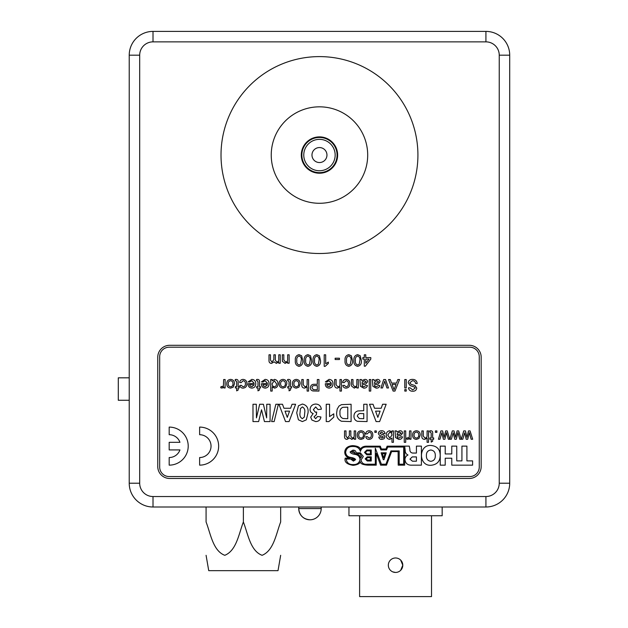 <?xml version="1.0" encoding="UTF-8"?>
<svg xmlns="http://www.w3.org/2000/svg" width="628" height="628" viewBox="0 0 628 628"><rect width="100%" height="100%" fill="white"/><g stroke="black" fill="none" stroke-linecap="round" stroke-linejoin="round"><path stroke-width="0.94" d="M301.299 155.053A18.165 18.165 0 0 0 319.464 173.226A18.165 18.165 0 0 0 337.636 155.053A18.165 18.165 0 0 0 319.464 136.888A18.165 18.165 0 0 0 301.299 155.053M307.108 31.4L331.827 31.4M271.241 155.053A48.223 48.223 0 0 0 319.464 203.284A48.223 48.223 0 0 0 367.694 155.053A48.223 48.223 0 0 0 319.464 106.831A48.223 48.223 0 0 0 271.241 155.053M417.918 155.053A98.447 98.447 0 0 0 319.464 56.606A98.447 98.447 0 0 0 221.017 155.053A98.447 98.447 0 0 0 319.464 253.508A98.447 98.447 0 0 0 417.918 155.053M153.012 496.536L153.012 507A23.778 23.778 0 0 1 129.227 483.215L129.227 55.178A23.778 23.778 0 0 1 153.012 31.4L485.923 31.4A23.778 23.778 0 0 1 509.708 55.178L509.708 483.215A23.778 23.778 0 0 1 485.923 507L153.012 507A23.778 23.778 0 0 1 129.227 483.215L139.691 483.215A13.314 13.314 0 0 0 153.012 496.536L485.923 496.536A13.314 13.314 0 0 0 499.244 483.215L499.244 55.178A13.314 13.314 0 0 0 485.923 41.864L153.012 41.864A13.314 13.314 0 0 0 139.691 55.178L139.691 483.215M169.654 478.465L469.281 478.465A11.893 11.893 0 0 0 481.174 466.573L481.174 357.183A11.893 11.893 0 0 0 469.281 345.298L169.654 345.298A11.893 11.893 0 0 0 157.761 357.183L157.761 466.573A11.893 11.893 0 0 0 169.654 478.465M395.562 572.438A7.23 7.23 0 0 1 388.332 565.208A7.23 7.23 0 0 1 395.562 557.978A7.23 7.23 0 0 1 402.791 565.208A7.23 7.23 0 0 1 395.562 572.438L392.79 571.888M400.672 560.097L402.791 565.208L400.68 570.318M431.515 515.745L431.515 596.6L359.609 596.6L359.609 515.745M442.175 507L442.175 515.745L348.956 515.745L348.956 507M206.078 555.317L208.731 570.664L278.016 570.664L280.669 555.317M206.078 507L206.078 521.978C210.623 533.682 212.947 550.842 224.793 555.309C236.544 550.568 238.844 533.69 243.374 521.978C247.919 533.682 250.242 550.842 262.088 555.309C273.839 550.568 276.139 533.69 280.669 521.978L280.669 507M243.374 521.978L243.374 507M321.191 508.57L298.724 508.57C299.383 515.392 303.136 519.136 309.957 519.803A11.233 11.233 0 0 0 321.191 508.57L321.191 507M326.96 155.053A7.489 7.489 0 0 0 319.464 147.564A7.489 7.489 0 0 0 311.975 155.053A7.489 7.489 0 0 0 319.464 162.542A7.489 7.489 0 0 0 326.96 155.053M319.464 137.453A17.6 17.6 0 0 1 337.071 155.053A17.6 17.6 0 0 1 319.464 172.653A17.6 17.6 0 0 1 301.864 155.053A17.6 17.6 0 0 1 319.464 137.453A17.6 17.6 0 0 0 301.864 155.053A17.6 17.6 0 0 0 319.464 172.653M129.227 377.828L118.292 377.828L118.292 400.272L129.227 400.272M479.258 467.044L479.258 356.712A9.514 9.514 0 0 0 469.752 347.198L169.183 347.198A9.514 9.514 0 0 0 159.677 356.712L159.677 467.044A9.514 9.514 0 0 0 169.183 476.558L469.752 476.558A9.514 9.514 0 0 0 479.258 467.044M456.76 446.123L456.76 460.889L461.925 460.889L461.925 446.123L466.902 446.123L466.902 460.889L472.601 460.889L472.601 465.16L451.775 465.16L451.775 458.228L445.221 458.228L445.221 465.16L440.244 465.16L440.244 446.123L445.221 446.123L445.221 453.958L451.775 453.958L451.775 446.123L456.76 446.123M435.29 455.661C435.416 452.364 433.932 450.48 430.847 450.009C427.762 450.48 426.279 452.364 426.404 455.661C426.279 458.958 427.762 460.842 430.847 461.313C433.932 460.842 435.416 458.958 435.29 455.661M430.855 465.285C418.389 466.007 418.35 444.773 430.816 445.448C436.978 446.013 440.118 449.334 440.22 455.418C440.095 461.439 436.97 464.728 430.855 465.285M409.951 459.147L412.463 461.203L416.427 461.203L416.427 456.909L412.251 456.909L409.951 459.147M409.864 449.161C409.699 451.414 410.626 452.717 412.651 453.055L416.427 453.055L416.427 446.123L421.404 446.123L421.404 465.16L411.662 465.16C407.745 465.293 405.515 463.503 404.966 459.798C404.966 457.569 405.963 455.975 407.965 455.025L407.965 454.97C406.104 454.123 405.17 452.6 405.186 450.417L404.691 446.123L409.307 446.123L409.864 449.161M352.771 445.645C347.786 445.966 345.102 448.125 344.733 452.136C344.874 455.559 346.742 457.561 350.33 458.134L345.219 458.134C344.168 461.918 346.813 464.32 353.14 465.34C357.285 464.893 359.718 463.684 360.425 461.713C360.229 463.629 362.694 464.775 367.812 465.16L376.219 465.16L376.219 453.298L380.607 465.16L386.487 465.16L391.605 451.595L398.121 451.556L398.207 465.16L404.675 465.16L404.691 446.123L387.123 446.178L385.992 448.981L381.377 448.981L380.293 446.178L366.077 446.178C363.29 446.32 361.422 447.324 360.456 449.193C359.86 447.128 357.301 445.943 352.771 445.645M351.233 451.83L353.65 451.194L355.354 453.604L351.233 451.83M353.093 459.979L351.641 459.123L351.594 458.401C353.8 458.856 354.812 459.256 354.632 459.618L353.093 459.979M350.612 457.396C347.708 456.949 346.044 455.3 345.628 452.458C346.232 448.298 348.728 446.312 353.117 446.5C356.955 446.469 359.397 448.109 360.441 451.43C361.186 448.321 363.4 446.846 367.066 447.01L379.634 447.01L380.913 449.931L386.471 449.931L387.774 447.034L403.671 447.034L403.671 464.21L399.196 464.21L399.196 450.92L390.946 450.92L385.945 464.21L381.392 464.21L375.324 448.196L375.324 464.21L367.278 464.21C363.73 464.594 361.657 463.158 361.061 459.916L363.329 456.462L360.386 452.843L356.1 452.843C355.927 450.943 354.836 450.056 352.85 450.174L350.102 451.925C350.51 453.165 352.159 453.997 355.048 454.421C357.952 454.845 359.632 456.493 360.079 459.366C359.357 462.969 357.018 464.712 353.069 464.571C349.074 464.665 346.774 462.828 346.177 459.052L350.659 459.052L353.431 461.117L355.597 459.657C355.189 458.589 353.525 457.836 350.612 457.396M361.634 456.54L360.574 458.079C360.339 455.991 358.918 454.594 356.312 453.871L359.805 453.636L361.634 456.54M365.151 458.88L367.254 456.815L371.242 456.815L371.242 460.976L367.254 460.976L365.151 458.88M366.116 458.848L367.584 460.057L370.371 460.057L370.371 457.655L367.584 457.655L366.116 458.848M364.476 452.411L366.815 450.025L371.242 450.025L371.242 454.821L366.815 454.821L364.476 452.411M365.308 452.372L367.066 453.926L370.394 453.926L370.394 450.841L367.066 450.841L365.308 452.372M381.118 452.812L386.236 452.812L383.983 459.688L383.284 459.688L381.118 452.812M383.684 457.875L385.027 453.73L382.381 453.73L383.684 457.875M468.504 430.902L470.074 430.902L472.672 439.247L471.149 439.247L469.336 432.637L467.719 439.247L466.204 439.247L464.626 432.81L462.789 439.247L461.258 439.247L463.731 430.902L465.434 430.902L466.965 437.316L468.504 430.902M457.09 430.902L458.66 430.902L461.188 439.247L459.735 439.247L457.922 432.637L456.305 439.247L454.79 439.247L453.212 432.81L451.375 439.247L449.844 439.247L452.317 430.902L454.02 430.902L455.551 437.316L457.09 430.902M445.676 430.902L447.246 430.902L449.774 439.247L448.321 439.247L446.508 432.637L444.891 439.247L443.376 439.247L441.798 432.81L439.961 439.247L438.43 439.247L440.903 430.902L442.607 430.902L444.137 437.316L445.676 430.902M435.432 430.902L436.9 430.902L436.9 432.362L435.432 432.362L435.432 430.902M430.447 432.072L429.874 432.111L429.725 430.879L430.753 430.753C432.229 430.863 432.865 431.687 432.653 433.249L432.653 437.928L433.673 437.928L433.673 439.247L432.653 439.247L432.653 441.272L431.193 442.104L431.193 439.247L429.874 439.247L429.874 437.928L431.193 437.928L431.193 433.194L430.447 432.072M427.095 430.902L428.555 430.902L428.555 442.316L427.095 442.316L427.095 438.148L424.646 439.388C422.668 439.255 421.726 438.179 421.82 436.162L421.82 430.902L423.288 430.902L423.288 436.083L424.975 438.069C426.483 437.857 427.189 436.955 427.095 435.377L427.095 430.902M416.403 430.753C418.947 431.012 420.218 432.449 420.21 435.071L418.955 438.47L416.403 439.388C413.915 439.137 412.651 437.74 412.604 435.188C412.549 432.527 413.813 431.044 416.403 430.753M418.75 435.078C418.821 433.336 418.036 432.339 416.403 432.072C414.763 432.354 413.985 433.367 414.064 435.118C414.009 436.829 414.794 437.81 416.403 438.069C418.036 437.81 418.821 436.813 418.75 435.078M409.535 430.902L410.995 430.902L410.995 439.247L409.676 439.247L409.676 438.077L407.972 439.388L406.606 438.996L407.062 437.732L408.027 438.069L409.307 437.002L409.535 430.902M404.259 430.902L405.727 430.902L405.727 442.316L404.259 442.316L404.259 430.902M396.504 430.902L396.943 431.923L399.926 430.753C401.559 430.745 402.47 431.538 402.65 433.116L400.711 435.479L397.1 436.17L397.469 437.63L398.992 438.069L401.041 436.758L402.509 436.9C401.944 438.682 400.688 439.514 398.725 439.388L395.554 437.559L395.043 430.902L396.504 430.902M397.092 434.851L399.29 434.395L401.19 433.194L399.589 432.072L397.32 433.273L397.092 434.851M391.974 432.15L391.974 430.902L393.434 430.902L393.434 442.316L391.974 442.316L391.974 438.116L389.729 439.388C387.405 439.043 386.251 437.645 386.259 435.196C386.204 432.668 387.358 431.193 389.737 430.753L391.974 432.15M391.974 435.133L391.582 433.1L389.878 432.072L387.727 435.078L389.815 438.069L391.974 435.133M381.628 430.753C383.567 430.722 384.721 431.656 385.09 433.54L383.63 433.681L381.612 432.072L379.822 433.257L381.698 434.364C383.48 434.537 384.564 435.408 384.948 436.97L384.03 438.807L381.989 439.388C380.23 439.467 379.171 438.689 378.802 437.049L380.262 436.9L381.879 438.069L383.48 437.119L381.738 436.028C379.909 435.856 378.778 434.984 378.362 433.406C378.66 431.632 379.752 430.745 381.628 430.753M374.845 430.902L376.313 430.902L376.313 432.362L374.845 432.362L374.845 430.902M369.107 432.072L367.09 433.972L365.629 433.83C365.975 431.907 367.121 430.879 369.052 430.753C371.564 431.02 372.812 432.449 372.796 435.039C372.836 437.661 371.588 439.113 369.06 439.388C367.27 439.357 366.179 438.485 365.779 436.758L367.239 436.609L369.044 438.069C370.677 437.818 371.438 436.821 371.336 435.078C371.454 433.351 370.708 432.347 369.107 432.072M361.092 430.753C363.628 431.012 364.899 432.449 364.899 435.071L363.643 438.47L361.092 439.388C358.596 439.137 357.332 437.74 357.285 435.188C357.23 432.527 358.494 431.044 361.092 430.753M363.431 435.078C363.502 433.336 362.725 432.339 361.092 432.072C359.444 432.354 358.666 433.367 358.753 435.118C358.698 436.829 359.475 437.81 361.092 438.069C362.725 437.81 363.502 436.813 363.431 435.078M354.2 430.902L355.66 430.902L355.66 439.247L354.2 439.247L354.2 437.944L351.813 439.388L349.6 437.842L347.064 439.388C345.353 439.278 344.513 438.352 344.536 436.601L344.536 430.902L346.004 430.902L346.004 436.06L347.417 438.069L349.364 435.659L349.364 430.902L350.832 430.902L350.832 436.225L352.237 438.069C353.721 437.763 354.38 436.79 354.2 435.149L354.2 430.902M169.183 465.144A19.021 19.021 0 0 0 188.212 446.123A19.021 19.021 0 0 0 169.183 427.095L169.183 434.709A11.414 11.414 0 0 1 179.946 442.316L169.183 442.316L169.183 449.923L179.946 449.923A11.414 11.414 0 0 1 169.183 457.537L169.183 465.144M199.626 465.144A19.021 19.021 0 0 0 218.646 446.123A19.021 19.021 0 0 0 199.626 427.095L199.626 434.709A11.414 11.414 0 0 1 211.039 446.123A11.414 11.414 0 0 1 199.626 457.537L199.626 465.144M364.303 354.804L365.779 354.804L365.779 357.615L370.81 357.615L370.81 359.098L365.339 366.202L364.303 366.202L364.303 359.098L362.819 359.098L362.819 357.615L364.303 357.615L364.303 354.804M368.989 359.098L365.779 359.098L365.779 363.251L368.989 359.098M360.221 355.77L361.343 360.496C361.704 363.706 360.472 365.661 357.646 366.352C354.82 365.653 353.588 363.706 353.941 360.496C353.588 357.293 354.82 355.346 357.646 354.655L360.221 355.77M359.86 360.503C360.229 358.243 359.491 356.735 357.646 355.99C355.801 356.735 355.063 358.243 355.424 360.503C355.063 362.78 355.809 364.279 357.662 365.017L359.192 364.224L359.86 360.503M351.342 355.77L352.465 360.496C352.826 363.706 351.594 365.661 348.768 366.352C345.942 365.653 344.709 363.706 345.062 360.496C344.709 357.293 345.942 355.346 348.768 354.655L351.342 355.77M350.981 360.503C351.35 358.243 350.612 356.735 348.768 355.99C346.923 356.735 346.185 358.243 346.546 360.503C346.185 362.78 346.931 364.279 348.783 365.017L350.314 364.224L350.981 360.503M335.156 358.211L339.442 358.211L339.442 359.538L335.156 359.538L335.156 358.211M324.205 366.352L324.205 354.804L325.681 354.804L325.681 363.8L328.342 362.097L328.342 363.463L325.155 366.352L324.205 366.352M319.385 355.77L320.5 360.496C320.861 363.706 319.628 365.661 316.802 366.352C313.984 365.653 312.752 363.706 313.105 360.496C312.744 357.293 313.976 355.346 316.802 354.655L319.385 355.77M319.024 360.503C319.385 358.243 318.647 356.735 316.802 355.99C314.958 356.735 314.22 358.243 314.581 360.503C314.22 362.78 314.966 364.279 316.818 365.017L318.357 364.224L319.024 360.503M310.507 355.77L311.621 360.496C311.983 363.706 310.75 365.661 307.924 366.352C305.106 365.653 303.874 363.706 304.227 360.496C303.866 357.293 305.098 355.346 307.924 354.655L310.507 355.77M310.146 360.503C310.515 358.243 309.769 356.735 307.924 355.99C306.079 356.735 305.341 358.243 305.703 360.503C305.341 362.78 306.087 364.279 307.94 365.017L309.478 364.224L310.146 360.503M301.628 355.77L302.743 360.496C303.104 363.706 301.872 365.661 299.046 366.352C296.228 365.653 294.995 363.706 295.348 360.496C294.987 357.293 296.22 355.346 299.046 354.655L301.628 355.77M301.267 360.503C301.636 358.243 300.891 356.735 299.046 355.99C297.201 356.735 296.463 358.243 296.832 360.503C296.463 362.78 297.209 364.279 299.061 365.017L300.6 364.224L301.267 360.503M287.655 354.804L289.131 354.804L289.131 363.243L287.655 363.243L287.655 362.066L285.088 363.392L282.404 361.351L282.325 354.804L283.809 354.804L283.809 359.844L285.497 362.058C287.043 361.861 287.757 360.951 287.655 359.326L287.655 354.804M278.761 354.804L280.237 354.804L280.237 363.243L278.761 363.243L278.761 361.924L276.351 363.392L274.106 361.822L271.547 363.392C269.82 363.282 268.965 362.34 268.988 360.566L268.988 354.804L270.472 354.804L270.472 360.025L271.908 362.058L273.871 359.616L273.871 354.804L275.354 354.804L275.354 360.189L276.775 362.058C278.283 361.744 278.942 360.755 278.761 359.098L278.761 354.804M376.094 421.584L369.515 404.267L373.048 404.267L374.508 408.263L381.157 408.263L382.617 404.267L386.165 404.267L379.618 421.584L376.094 421.584M375.568 411.152L377.844 417.361L380.113 411.152L375.568 411.152M363.745 404.267L367.074 404.267L367.074 421.584L357.434 421.317C355.11 420.438 353.957 418.735 353.98 416.207C354.004 413.514 355.291 411.756 357.842 410.955L363.745 410.704L363.745 404.267M363.745 418.695L363.745 413.593L361.752 413.593C359.342 413.193 357.866 414.048 357.308 416.16L359.357 418.578L363.745 418.695M351.099 404.267L351.099 421.584L341.467 421.255C338.005 419.598 336.404 416.764 336.671 412.761L337.197 409.071L339.041 406.018L341.483 404.636L351.099 404.267M347.763 418.695L347.763 407.156L342.81 407.321C340.588 408.373 339.654 410.241 339.999 412.918C339.677 415.689 340.714 417.557 343.108 418.531L347.763 418.695M326.238 421.584L326.238 404.267L329.567 404.267L329.567 416.592L333.782 413.813L333.782 417.141L328.907 421.584L326.238 421.584M315.751 404.047C318.993 404.251 320.861 405.963 321.355 409.189L318.027 409.597L315.688 406.928L313.364 409.676L315.374 412.258L316.693 412.015L316.379 414.7L314.031 416.851L315.68 418.695L317.58 416.474L320.908 416.976C320.398 419.912 318.663 421.443 315.711 421.584L311.888 420.022L310.703 417.141L313.191 413.507C311.158 412.926 310.106 411.575 310.036 409.456C310.413 406.073 312.32 404.267 315.751 404.047M306.323 419.826L302.374 421.584L298.418 419.802L296.714 412.808L298.433 405.806L302.374 404.047C306.7 405.06 308.591 407.988 308.034 412.839L306.323 419.826M302.374 418.695L304.337 417L304.706 412.808C305.224 410.021 304.447 408.059 302.374 406.928L300.42 408.632L300.043 412.808C299.532 415.595 300.31 417.557 302.374 418.695M285.536 421.584L278.958 404.267L282.49 404.267L283.95 408.263L290.599 408.263L292.059 404.267L295.607 404.267L289.061 421.584L285.536 421.584M285.01 411.152L287.286 417.361L289.555 411.152L285.01 411.152M275.857 404.267L278.361 404.267L274.146 421.584L271.634 421.584L275.857 404.267M266.751 404.267L270.079 404.267L270.079 421.584L264.451 421.584L261.538 409.77L258.626 421.584L252.99 421.584L252.99 404.267L256.318 404.267L256.436 417.895L259.686 404.267L263.391 404.267L266.641 417.895L266.751 404.267M412.368 379.391C415.241 379.367 416.851 380.749 417.204 383.535L415.571 383.535C415.344 381.714 414.299 380.772 412.439 380.725L409.801 382.735L411.034 384.297L415.053 385.568L416.757 388.065C416.38 390.216 415.045 391.275 412.753 391.228C410.296 391.283 408.875 390.145 408.475 387.821L410.1 387.821L412.682 389.894L415.132 388.175L414.715 387.154L410.178 385.608L408.176 382.813C408.561 380.537 409.958 379.391 412.368 379.391M404.77 389.596L406.253 389.596L406.253 391.079L404.77 391.079L404.77 389.596M404.77 379.54L406.253 379.54L406.253 387.971L404.77 387.971L404.77 379.54M397.814 379.54L399.541 379.54L394.965 391.079L393.128 391.079L388.544 379.54L390.271 379.54L391.582 383.088L396.504 383.088L397.814 379.54M396.017 384.422L392.076 384.422L394.046 389.745L396.017 384.422M383.692 379.54L385.561 379.54L388.497 387.971L386.926 387.971L384.721 381.22L382.515 387.971L380.945 387.971L383.692 379.54M373.848 379.54L374.288 380.576L377.302 379.391C378.951 379.383 379.877 380.175 380.058 381.777L378.103 384.163L374.445 384.862L374.822 386.338L376.36 386.785L378.433 385.459L379.916 385.608C379.343 387.405 378.072 388.245 376.094 388.12L372.883 386.267L372.365 379.54L373.848 379.54M374.437 383.535L376.667 383.072L378.582 381.855L376.965 380.725L374.665 381.934L374.437 383.535M369.256 379.54L370.74 379.54L370.74 391.079L369.256 391.079L369.256 379.54M361.414 379.54L361.861 380.576L364.868 379.391C366.524 379.383 367.443 380.175 367.631 381.777L365.669 384.163L362.018 384.862L362.387 386.338L363.926 386.785L366.006 385.459L367.482 385.608C366.917 387.405 365.637 388.245 363.659 388.12L360.456 386.267L359.938 379.54L361.414 379.54M362.011 383.535L364.232 383.072L366.155 381.855L364.53 380.725L362.238 381.934L362.011 383.535M356.83 379.54L358.313 379.54L358.313 387.971L356.83 387.971L356.83 386.793L354.263 388.12L351.578 386.079L351.499 379.54L352.983 379.54L352.983 384.572L354.671 386.785C356.217 386.589 356.94 385.678 356.83 384.061L356.83 379.54M346.138 380.725L344.105 382.648L342.621 382.499C342.974 380.552 344.128 379.516 346.091 379.391C348.626 379.657 349.89 381.102 349.875 383.724C349.906 386.369 348.65 387.837 346.091 388.12C344.285 388.088 343.178 387.201 342.77 385.459L344.254 385.309L346.083 386.785C347.724 386.526 348.501 385.521 348.399 383.763C348.516 382.012 347.763 381 346.138 380.725M339.96 379.54L341.444 379.54L341.444 391.079L339.96 391.079L339.96 386.864L337.487 388.12C335.493 387.986 334.536 386.895 334.638 384.854L334.638 379.54L336.113 379.54L336.113 384.776L337.817 386.785C339.348 386.565 340.062 385.663 339.96 384.061L339.96 379.54M329.009 380.725L326.811 382.052L325.359 381.903L329.033 379.391C331.639 379.595 332.966 381.023 333.005 383.684C332.997 386.361 331.702 387.837 329.111 388.12C326.584 387.829 325.312 386.377 325.312 383.763L331.529 383.386L329.009 380.725M329.119 386.785L331.529 384.713L326.796 384.713L327.337 386.079L329.119 386.785M317.321 379.54L318.953 379.54L318.953 391.079L312.995 390.969C311.3 390.592 310.42 389.525 310.365 387.759C310.609 385.333 311.983 384.163 314.495 384.273L317.321 384.273L317.321 379.54M317.321 385.608L314.542 385.608C312.98 385.521 312.132 386.228 311.998 387.712L313.239 389.643L317.321 389.745L317.321 385.608M307.116 379.54L308.591 379.54L308.591 391.079L307.116 391.079L307.116 386.864L304.635 388.12C302.641 387.986 301.691 386.895 301.785 384.854L301.785 379.54L303.261 379.54L303.261 384.776L304.973 386.785C306.495 386.565 307.21 385.663 307.116 384.061L307.116 379.54M296.306 379.391C298.873 379.65 300.16 381.102 300.16 383.755L298.889 387.193L296.306 388.12C293.786 387.869 292.507 386.448 292.46 383.873C292.405 381.18 293.684 379.681 296.306 379.391M298.677 383.763C298.747 382.005 297.955 380.992 296.306 380.725C294.65 381.008 293.857 382.028 293.943 383.802C293.888 385.529 294.673 386.526 296.306 386.785C297.955 386.526 298.747 385.514 298.677 383.763M288.307 380.725L287.726 380.756L287.577 379.516L288.621 379.391C290.112 379.493 290.748 380.333 290.536 381.91L290.536 386.636L291.573 386.636L291.573 387.971L290.536 387.971L290.536 390.027L289.061 390.867L289.061 387.971L287.726 387.971L287.726 386.636L289.061 386.636L289.061 381.855L288.307 380.725M282.985 379.391C285.559 379.65 286.847 381.102 286.839 383.755L285.567 387.193L282.985 388.12C280.473 387.869 279.193 386.448 279.146 383.873C279.083 381.18 280.371 379.681 282.985 379.391M285.363 383.763C285.434 382.005 284.641 380.992 282.985 380.725C281.328 381.008 280.543 382.028 280.622 383.802C280.567 385.529 281.36 386.526 282.985 386.785C284.641 386.526 285.434 385.514 285.363 383.763M270.715 379.54L272.191 379.54L272.191 380.811L274.467 379.391C276.815 379.807 277.984 381.259 277.961 383.747C278.016 386.283 276.854 387.735 274.467 388.12L272.191 386.817L272.191 391.079L270.715 391.079L270.715 379.54M276.485 383.747L274.31 380.725L272.191 383.637C272.057 385.38 272.788 386.432 274.373 386.785C275.912 386.448 276.61 385.435 276.485 383.747M265.087 380.725L262.889 382.052L261.436 381.903L265.11 379.391C267.716 379.595 269.043 381.023 269.082 383.684C269.074 386.361 267.779 387.837 265.189 388.12C262.661 387.829 261.389 386.377 261.389 383.763L267.606 383.386L265.087 380.725M265.197 386.785L267.606 384.713L262.873 384.713L263.415 386.079L265.197 386.785M257.237 380.725L256.656 380.756L256.507 379.516L257.551 379.391C259.042 379.493 259.678 380.333 259.466 381.91L259.466 386.636L260.502 386.636L260.502 387.971L259.466 387.971L259.466 390.027L257.982 390.867L257.982 387.971L256.656 387.971L256.656 386.636L257.982 386.636L257.982 381.855L257.237 380.725M251.765 380.725L249.567 382.052L248.115 381.903L251.789 379.391C254.403 379.595 255.722 381.023 255.769 383.684C255.761 386.361 254.458 387.837 251.867 388.12C249.34 387.829 248.076 386.377 248.076 383.763L254.285 383.386L251.765 380.725M251.875 386.785L254.285 384.713L249.552 384.713L250.093 386.079L251.875 386.785M243.154 380.725L241.121 382.648L239.637 382.499C239.99 380.552 241.144 379.516 243.099 379.391C245.642 379.657 246.898 381.102 246.89 383.724C246.922 386.369 245.658 387.837 243.107 388.12C241.301 388.088 240.194 387.201 239.786 385.459L241.262 385.309L243.091 386.785C244.739 386.526 245.509 385.521 245.407 383.763C245.524 382.012 244.779 381 243.154 380.725M235.924 380.725L235.351 380.756L235.202 379.516L236.238 379.391C237.729 379.493 238.373 380.333 238.161 381.91L238.161 386.636L239.197 386.636L239.197 387.971L238.161 387.971L238.161 390.027L236.678 390.867L236.678 387.971L235.351 387.971L235.351 386.636L236.678 386.636L236.678 381.855L235.924 380.725M230.609 379.391C233.176 379.65 234.464 381.102 234.456 383.755L233.192 387.193L230.609 388.12C228.09 387.869 226.81 386.448 226.763 383.873C226.708 381.18 227.988 379.681 230.609 379.391M232.98 383.763C233.051 382.005 232.258 380.992 230.609 380.725C228.945 381.008 228.16 382.028 228.247 383.802C228.192 385.529 228.977 386.526 230.609 386.785C232.258 386.526 233.051 385.514 232.98 383.763M223.654 379.54L225.138 379.54L225.138 387.971L223.804 387.971L223.804 386.793L222.084 388.12L220.695 387.727L221.158 386.44L222.139 386.785L223.427 385.71L223.654 379.54M499.244 483.215L509.708 483.215A23.778 23.778 0 0 1 485.923 507L485.923 496.536M485.923 41.864L485.923 31.4A23.778 23.778 0 0 1 509.708 55.178L499.244 55.178M139.691 55.178L129.227 55.178A23.778 23.778 0 0 1 153.012 31.4L153.012 41.864M319.464 170.753A15.7 15.7 0 0 0 335.164 155.053A15.7 15.7 0 0 0 319.464 139.353A15.7 15.7 0 0 0 303.771 155.053A15.7 15.7 0 0 0 319.464 170.753M309.957 519.803A11.233 11.233 0 0 1 298.724 508.57L298.724 507"/></g></svg>
